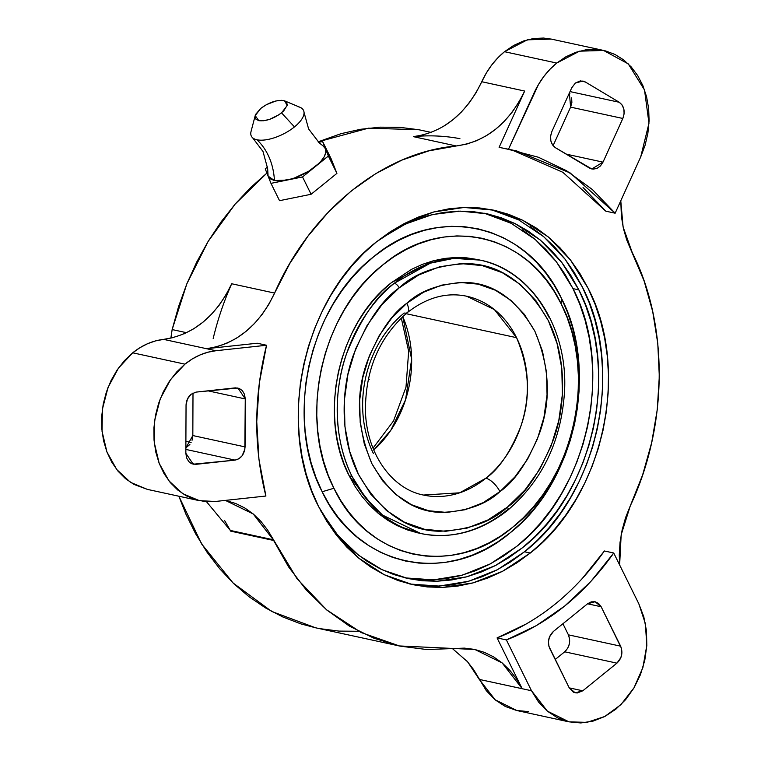 <?xml version="1.0" encoding="UTF-8"?>
<svg xmlns="http://www.w3.org/2000/svg" width="761" height="761" viewBox="0 0 761 761"><rect width="100%" height="100%" fill="white"/><g stroke="black" fill="none" stroke-linecap="round" stroke-linejoin="round"><path stroke-width="1.14" d="M406.821 303.268A14.24 6.059 51 0 1 407.496 312.467A14.24 6.059 -129 0 0 406.821 303.268L423.63 292.186L441.58 285.156L459.986 282.436L478.136 284.138L495.335 290.198L510.916 300.367L524.291 314.274L534.935 331.377L542.45 351.021L546.541 372.443L547.045 394.835L543.953 417.323L537.39 439.04L527.582 459.168L514.931 476.919L499.91 491.616C486.355 504.353 466.94 511.287 441.656 512.419C413.784 512.096 390.488 495.792 371.796 463.506C357.014 428.043 355.473 394.122 367.192 361.741C378.816 332.985 392.029 313.494 406.821 303.268C420.386 290.531 439.801 283.596 465.076 282.464C492.957 282.788 516.243 299.092 534.935 331.377C549.727 366.84 551.259 400.762 539.549 433.142C527.925 461.898 514.712 481.39 499.91 491.616L483.102 502.688L465.152 509.727L446.745 512.448L428.595 510.745L411.406 504.686L395.815 494.507L382.441 480.6L371.796 463.506L364.281 443.863L360.191 422.431L359.687 400.048L362.778 377.561L369.351 355.844L379.149 335.715L391.801 317.965L406.821 303.268M423.42 495.05L459.711 492.805L485.841 478.231A14.24 6.059 51 0 1 499.91 491.616A14.24 6.059 -129 0 0 485.841 478.231A101.736 81.36 -77.7 0 1 423.42 495.05C392.581 489.152 367.03 454.831 365.47 412.12C365.014 370.531 378.997 337.332 407.43 312.524C426.788 297.475 446.507 292.034 466.598 296.21A101.736 81.36 -77.7 0 1 516.567 337.675A101.736 81.36 -77.7 0 1 485.841 478.231C498.816 469.261 510.412 452.167 520.6 426.94C530.883 398.536 529.532 368.781 516.567 337.675L494.403 309.584L466.598 296.21M508.139 509.147L506.626 510.403A139.881 111.867 -77.7 0 1 420.804 533.518L382.574 515.121L365.727 498.122L352.096 476.491C332.652 438.25 334.031 388.291 346.54 353.751C360.562 319.068 376.495 295.563 394.35 283.225A4.918 2.093 51 0 1 399.202 287.848C381.974 299.748 366.602 322.426 353.075 355.891C341.004 389.223 339.672 437.423 358.441 474.322C380.196 511.896 407.297 530.874 439.744 531.245C469.156 529.932 491.758 521.865 507.53 507.035A4.918 2.093 51 0 1 507.768 510.212A4.918 2.093 -129 0 0 507.53 507.035C524.757 495.135 540.129 472.457 553.656 438.992C565.737 405.661 567.059 357.461 548.301 320.562C526.536 282.987 499.435 264.01 466.997 263.639C437.575 264.952 414.983 273.018 399.202 287.848A4.918 2.093 -129 0 0 394.35 283.225A139.881 111.867 -77.7 0 1 480.172 260.119A139.881 111.867 -77.7 0 1 548.871 317.137M297.865 106.645A29.089 12.328 153.7 0 1 303.905 114.312A29.089 12.328 153.7 0 1 294.469 126.916A29.089 12.328 153.7 0 1 256.942 139.777A62.06 49.627 -77.7 0 1 274.436 180.557L286.754 180.148C297.199 177.817 306.759 173.27 315.444 166.497C323.625 159.61 326.973 153.712 325.489 148.785L323.482 146.188M406.032 313.675L516.567 337.675L406.032 313.675M373.756 449.998A101.736 81.36 102.3 0 0 402.721 316.605L411.653 359.278L405.556 399.782L390.821 430.269L373.756 449.998M480.172 260.119L455.439 257.494L433.294 260.785L391.468 282.607C338.122 323.625 317.87 416.267 349.223 475.872L352.096 476.491A139.881 111.867 -77.7 0 1 394.35 283.225L430.279 263.192L453.784 258.35L480.172 260.119C531.207 270.088 567.991 327.886 564.567 390.964C561.466 440.619 542.517 480.372 507.739 510.231C480.419 531.768 451.435 539.53 420.804 533.518A139.881 111.867 -77.7 0 1 352.096 476.491L349.223 475.872L344.191 464.353L340.157 452.177L337.161 439.468L335.23 426.341L334.374 412.919L334.612 399.335L335.943 385.722L338.341 372.215L341.794 358.935L346.274 346.017L351.715 333.575L358.089 321.741L365.328 310.621L373.356 300.329L382.098 290.959L391.468 282.607L411.739 269.242L422.45 264.362L433.39 260.757L444.481 258.455L455.592 257.484L466.626 257.836L477.48 259.53M333.927 488.258C297.703 419.387 321.113 312.343 382.745 264.952C442.598 213.955 528.191 232.733 561.285 304.124L561.323 298.074C526.507 222.973 436.472 203.225 373.508 256.866C308.681 306.712 284.062 419.321 322.16 491.758L333.927 488.258L322.16 491.758L316.053 477.756L311.144 462.964L307.501 447.516L305.151 431.554L304.115 415.249L304.41 398.735L306.017 382.193L308.937 365.775L313.142 349.632L318.574 333.936L325.194 318.811L332.947 304.429L341.737 290.921L351.496 278.412L362.122 267.025L373.508 256.866L385.561 248.038L398.155 240.628L411.159 234.692L424.467 230.317L437.936 227.51L451.444 226.331L464.857 226.768L478.051 228.823L490.893 232.476L503.259 237.698L515.035 244.433L526.108 252.614L536.362 262.174L545.713 272.999L554.056 285.014L561.323 298.074L567.43 312.077L572.339 326.869L575.982 342.317L578.331 358.279L579.368 374.583L579.073 391.097L577.466 407.639L574.545 424.058L570.341 440.2L564.909 455.906L558.289 471.021L550.536 485.404L541.746 498.912L531.987 511.421L521.361 522.817L509.975 532.966L497.922 541.794L485.328 549.214L472.324 555.14L459.016 559.516L445.546 562.322L432.039 563.501L418.626 563.064L405.432 561.009L392.59 557.356L380.224 552.134L368.448 545.399L357.375 537.218L347.121 527.658L337.77 516.833L329.427 504.819L322.16 491.758C356.976 566.859 447.011 586.607 509.975 532.966C574.802 483.121 599.421 370.512 561.323 298.074L561.285 304.124C597.509 372.995 574.108 480.039 512.467 527.43C452.614 578.427 367.03 559.649 333.927 488.258L340.833 500.671L348.766 512.086L357.651 522.388L367.401 531.473L377.932 539.254L389.118 545.656L400.885 550.612L413.09 554.094L425.627 556.044L438.384 556.462L451.225 555.33L464.029 552.676L476.681 548.51L489.047 542.869L501.014 535.82L512.467 527.43L523.302 517.775L533.404 506.95L542.679 495.059L551.04 482.208L558.403 468.538L564.7 454.165L569.865 439.24L573.861 423.896L576.629 408.286L578.16 392.552L578.436 376.866L577.456 361.361L575.221 346.188L571.758 331.501L567.097 317.432L561.285 304.124L554.379 291.71L546.446 280.295L537.561 269.993L527.811 260.909L517.29 253.128L506.094 246.726L494.336 241.77L482.122 238.288L469.585 236.338L456.828 235.92L443.986 237.052L431.183 239.705L418.54 243.872L406.165 249.513L394.198 256.562L382.745 264.952L371.91 274.607L361.808 285.432L352.533 297.323L344.181 310.174L336.819 323.844L330.521 338.217L325.347 353.142L321.361 368.486L318.583 384.096L317.052 399.82L316.776 415.516L317.756 431.021L319.991 446.193L323.454 460.881L328.115 474.95L333.927 488.258M405.08 577.884L433.561 579.863L462.346 575.145L490.36 563.863L516.633 546.455C587.806 491.72 614.812 368.134 572.995 288.619L578.864 289.893C620.681 369.408 593.666 492.995 522.503 547.73L495.516 565.509L466.702 576.838L437.156 581.223L408.01 578.56L382.222 569.789L358.602 555.283L337.941 535.478L320.904 511.078M632.248 252.576C668.9 325.156 668.12 425.684 630.27 505.903L642.607 474.978L651.663 442.702L657.266 409.637L659.311 376.362L657.78 343.458L652.691 311.487L644.129 281.018L626.75 240.019L623.421 228.528L621.404 216.457L620.776 200.799L623.107 227.006L632.248 252.576M225.38 500.396L253.242 513.979L273.237 539.758L230.326 530.436L206.478 501.68M409.837 584.029L439.107 586.084L468.69 581.252L497.504 569.666L524.5 551.773L530.265 553.028L502.555 571.283L472.971 582.916L442.636 587.425L412.709 584.686L384.219 574.707L358.393 557.899L336.248 534.897L318.602 506.579C275.663 424.933 303.411 298.046 376.476 241.855L404.177 223.601L433.76 211.967L464.096 207.458L494.022 210.198L522.512 220.176L548.339 236.975L570.484 259.986L588.129 288.305C631.069 369.951 603.33 496.838 530.265 553.028L524.5 551.773C597.566 495.582 625.314 368.695 582.374 287.049L565.214 259.377L543.754 236.719L518.755 219.929L491.14 209.608M571.635 97.808L571.872 102.507L570.607 107.13L622.831 118.469L603.007 162.131L566.155 154.131L603.007 162.131L591.811 168.99L555.444 147.72C550.536 143.943 549.347 138.55 551.877 131.539L571.711 87.876L575.364 83.035L571.711 87.876L551.877 131.539L550.612 136.152L550.84 140.852L552.543 144.913L555.444 147.72L589.394 168.038L593.066 169.161L596.938 168.438L600.429 165.965L603.007 162.131L622.831 118.469L624.106 113.846L623.868 109.146L622.165 105.085L619.264 102.278L585.314 81.969L580.348 80.875L575.364 83.035L582.907 81.027L585.314 81.969L580.424 80.904L585.314 81.969L619.264 102.278C624.172 106.064 625.361 111.458 622.831 118.469L570.607 107.13L569.38 93.004L569.941 93.746M603.549 50.435L551.316 39.096L527.325 39.838L504.505 51.7L556.738 63.049L579.53 51.177L603.559 50.454L628.272 63.886L644.51 89.96L648.971 123.234L640.705 156.928L615.145 213.204L592.362 189.546L566.574 170.749L538.388 157.242L508.443 149.356L538.531 84.395L543.896 76.404L549.994 69.251L556.738 63.049L565.889 56.79L575.611 52.357L585.656 49.874L595.73 49.389L605.594 50.93L614.964 54.44L623.601 59.843L631.269 66.987L637.766 75.681L642.912 85.689L646.574 96.742L648.657 108.557L649.095 120.818L647.896 133.185L645.071 145.332L640.705 156.928L615.145 213.204L605.813 211.178L615.145 213.204L570.217 172.985L516.662 150.925L499.111 147.33L508.443 149.356L534.003 93.08C539.635 80.847 547.207 70.83 556.738 63.049L504.505 51.7C494.964 59.52 487.382 69.527 481.77 81.731L524.681 91.054C508.805 123.539 486.003 141.85 456.258 145.969L413.356 136.647C443.092 132.528 465.903 114.226 481.77 81.731L524.681 91.054L518.916 102.098L512.077 112.257L504.296 121.341L495.687 129.189L486.422 135.686L476.643 140.699L466.531 144.143L428.9 150.84L401.97 160.076L375.953 173.518L351.297 190.925L328.457 211.977L307.825 236.319L289.77 263.515L274.607 293.08C258.968 325.718 236.271 344.257 206.535 348.7L163.634 339.377C152.619 340.643 142.307 345.123 132.699 352.809L184.933 364.148C194.512 356.471 204.823 351.991 215.867 350.726L206.535 348.7L257.218 343.23L266.54 345.256L259.282 383.278L256.742 421.67L258.968 459.549L265.912 496.029L215.239 501.489L205.175 501.575L195.396 499.635L186.15 495.734L177.684 489.97L170.236 482.503L164.005 473.532L159.144 463.287L155.786 452.053L154.036 440.124L153.922 427.825L155.453 415.477L158.592 403.416L163.244 391.963L169.303 381.413L176.6 372.062L184.933 364.148L192.191 359.011L199.858 355.016L207.801 352.238L215.867 350.726L266.54 345.256L215.867 350.726L163.634 339.377C193.37 334.935 216.057 316.395 231.705 283.758L274.607 293.08L268.918 304.181L262.155 314.398L254.431 323.558L245.879 331.501L236.652 338.093L226.902 343.211L216.809 346.759L206.535 348.7L257.218 343.23L266.54 345.256C253.698 396.881 253.489 447.135 265.912 496.029L215.239 501.489L199.344 500.643L182.735 493.68L168.961 480.876L159.182 463.344L154.274 442.626L154.654 420.472L160.267 398.764L170.692 379.454L184.933 364.148L132.699 352.809L118.45 368.124L108.033 387.435L102.431 409.104L102.041 431.278L106.949 452.005L116.728 469.527L130.511 482.341L147.139 489.294M186.045 405.318C186.217 400.733 187.891 397.052 191.068 394.265L187.406 399.106L186.045 405.318L185.846 453.28L186.588 457.846L188.728 461.556L191.943 463.839L195.739 464.353L235.063 460.11L238.868 458.778L242.112 455.801L244.852 449.294L245.261 398.935L244.519 394.369L242.379 390.659L239.163 388.376L235.358 387.863L196.043 392.105L191.068 394.265L196.043 392.105L237.917 388.005L245.261 398.935L207.924 390.821L245.261 398.935L245.061 446.897C244.433 454.327 241.094 458.731 235.063 460.11L185.865 449.428L235.063 460.11L193.189 464.21L185.846 453.28L186.045 405.318M281.522 112.856C273.38 118.821 265.798 121.418 258.778 120.657L255.201 115.624L260.833 108.366L266.369 104.695L275.739 101.013L281.323 100.328L283.577 100.566L286.593 102.193L287.258 105.104L283.739 110.859L278.906 114.778L269.727 119.306L263.677 120.752L258.778 120.657L255.763 119.03L255.116 117.717L255.686 114.321L260.833 108.366C268.975 102.402 276.557 99.805 283.577 100.566L284.861 100.966L287.125 105.703L281.522 112.856L294.469 126.916L281.522 112.856M255.201 115.624L251.044 131.482A29.089 12.328 -26.3 0 0 256.942 139.777A29.089 12.328 -26.3 0 0 294.469 126.916A29.089 12.328 -26.3 0 0 299.986 107.291L284.861 100.966M252.614 137.77L262.992 151.468L267.634 168.561L268.1 176.105L274.436 180.557A62.06 49.627 102.3 0 0 256.942 139.777A29.089 12.328 153.7 0 1 251.644 136.657M267.796 172.386L268.1 176.105L270.973 183.353L279.534 200.676L311.097 194.274L279.534 200.676L270.973 183.353L286.754 180.148L270.973 183.353L268.1 176.105L270.364 178.883L274.436 180.557L280.019 180.985L302.536 176.952L311.097 194.274L336.914 173.365L311.097 194.274L302.536 176.952L315.444 166.497L302.536 176.952L286.754 180.148L294.174 178.112L309.023 171.044L328.352 156.043L336.914 173.365L331.178 158.859L336.914 173.365L325.489 148.785L328.352 156.043L315.444 166.497L320.6 161.665L324.129 156.899L325.794 152.504L325.489 148.785L322.616 141.536L331.178 158.859L322.616 141.536L318.631 142.345L322.616 141.536L325.489 148.785L322.997 145.855M268.1 176.105L265.228 168.847L267.511 167.001L265.228 168.847L268.1 176.105M224.704 520.705L230.326 530.436L273.237 539.758L288.505 566.774L306.35 590.098L326.792 610.008L349.48 626.16L374.012 638.26L399.944 646.108L426.816 649.542L454.165 648.515L474.893 649.494L502.184 662.945L522.189 688.724L531.511 690.75L547.378 711.135L568.99 721.856L586.988 722.36L604.795 716.472L620.966 704.619L633.999 687.811L642.893 667.578L646.793 645.528L645.385 623.697L638.84 603.825L613.727 553.009L638.84 603.825L643.787 616.752L646.479 630.85L646.812 645.575L644.776 660.367L640.448 674.655L633.999 687.896L625.675 699.578L615.801 709.242L604.738 716.539L592.933 721.162L580.824 722.95L568.886 721.828L557.566 717.851L547.311 711.155L538.512 702.003L531.511 690.75L506.398 639.934L536.429 625.58L564.767 605.984L590.726 581.613L613.727 553.009C584.21 594.655 548.434 623.63 506.398 639.934L531.511 690.75L522.189 688.724L497.066 637.908L506.398 639.934L497.066 637.908C539.073 621.547 574.85 592.572 604.396 550.983L613.727 553.009L604.396 550.983L581.404 579.587M569.628 639.183L568.4 634.836L562.921 623.744L568.4 634.836L620.634 646.175L601.152 606.755L598.603 603.463L595.131 601.751L591.259 601.856L587.578 603.777L553.428 631.43L549.461 636.995L548.434 641.685L548.928 646.327L569.199 687.83L573.394 692.187L577.142 693.014L582.774 690.807L616.924 663.145L620.89 657.58L621.918 652.9L621.433 648.258L601.152 606.755L587.549 603.796L601.152 606.755L595.112 601.742L587.578 603.777L553.428 631.43C548.481 636.272 547.245 641.932 549.718 648.401L569.199 687.83L575.24 692.833L582.774 690.807L616.924 663.145L564.691 651.806L555.197 659.492L564.691 651.806C569.637 646.964 570.874 641.304 568.4 634.836L620.634 646.175C623.107 652.653 621.87 658.303 616.924 663.145L564.691 651.806L567.62 648.372L569.361 643.939M190.84 463.287L195.739 464.353L190.84 463.287M189.879 444.453L185.865 447.868L192.828 435.558L192.999 393.018L192.828 435.558L245.061 446.897L192.828 435.558L192.048 440.286M583.04 187.52L605.813 211.178L562.836 172.29L511.83 149.946M499.111 147.33L524.681 91.054L499.111 147.33M569.218 687.858L582.774 690.807L569.218 687.858M225.427 500.396L235.72 503.497L244.842 508.015L253.289 514.008L260.928 521.39L267.615 530.017L297.009 578.702L326.574 609.799L361.18 632.543L399.401 645.946L454.165 648.515L464.429 648.125L474.522 649.399L484.262 652.31L493.489 656.8L502.032 662.812L509.756 670.222L516.51 678.907L522.189 688.724L479.278 679.411L495.164 699.787L516.757 710.508L568.981 721.856M570.018 91.586L619.264 102.278L570.018 91.586M570.607 107.13L553.104 145.655L570.607 107.13M527.107 623.554L497.066 637.908L522.189 688.724L479.278 679.411L467.644 661.832L452.557 648.705M231.696 283.777L226.017 294.859L219.254 305.085L211.529 314.245L202.978 322.188L193.741 328.771L184 333.889M173.898 337.446L155.567 340.89L147.624 343.677L139.967 347.672L132.699 352.809L124.366 360.724L117.07 370.074L111.011 380.624L106.359 392.067L103.22 404.129L101.689 416.486L101.803 428.785L103.563 440.714L106.911 451.948L111.772 462.184L118.012 471.164L125.46 478.631L133.917 484.396L147.425 489.39M230.326 530.436L230.669 531.14L230.326 530.436M273.58 540.453L230.669 531.14L273.58 540.453M619.625 564.957L619.273 554.94L620.044 542.346L622.165 529.827L625.59 517.604L630.27 505.903L621.166 534.831L619.635 564.966M588.129 288.305L595.026 304.077L600.543 320.752L604.653 338.16L607.297 356.148L608.467 374.526L608.144 393.133L606.327 411.777L603.035 430.279L598.298 448.476L592.172 466.17L584.714 483.206L575.982 499.416L566.07 514.645L555.073 528.743L543.097 541.585L530.265 553.028L516.681 562.978L502.498 571.33L487.83 578.008L472.838 582.955L457.656 586.103L442.436 587.444L427.311 586.95L412.443 584.629L397.974 580.51L384.039 574.631L370.759 567.04L358.288 557.813L346.731 547.045L336.191 534.84L326.783 521.304L318.602 506.579L311.715 490.807L306.188 474.132L302.079 456.714L299.434 438.736L298.264 420.348L298.597 401.751L300.414 383.106L303.696 364.595L308.433 346.407L314.559 328.714L322.027 311.677L330.75 295.468L340.662 280.238L351.658 266.141L363.634 253.299L376.476 241.855L390.051 231.905L404.243 223.553L418.902 216.875L433.894 211.929L449.076 208.78L464.305 207.439L479.42 207.934L494.289 210.255L508.757 214.374L522.702 220.252L535.972 227.843L548.453 237.071L560.01 247.839L570.541 260.043L579.949 273.58L588.129 288.305M466.845 660.909L473.608 669.594L486.289 690.665L495.088 699.806L505.333 706.503L516.652 710.489L528.591 711.611M551.554 39.144L543.506 38.05L533.423 38.535L523.387 41.018L513.656 45.451L504.505 51.7L497.761 57.903L491.663 65.056L486.298 73.056L476.015 92.785L469.176 102.935L461.394 112.019L452.785 119.877L443.52 126.364M423.63 134.83L413.366 136.647C429.109 135.135 444.633 135.8 459.92 138.664M436.671 586.189L451.891 584.857L467.073 581.699L482.074 576.762L496.733 570.075L510.926 561.723L524.5 551.773L537.342 540.329L549.318 527.497L560.315 513.399L570.217 498.17L578.95 481.96L586.417 464.923L592.543 447.221L597.271 429.033L600.562 410.521L602.379 391.886L602.712 373.28L601.542 354.902L598.888 336.914L594.788 319.496L589.261 302.821L582.374 287.049L574.184 272.324L564.786 258.797L554.246 246.583L542.688 235.815L530.208 226.597M380.024 239.049L399.763 226.826L414.041 220.319L428.643 215.515L443.435 212.443L458.255 211.139L472.981 211.615L487.459 213.87L501.556 217.884L515.14 223.62L528.058 231.011L540.215 239.991L551.468 250.483L561.732 262.374L570.893 275.549L578.864 289.893L585.57 305.256L590.955 321.494L594.95 338.455L597.537 355.977L598.669 373.879L598.355 391.991L596.586 410.15L593.38 428.177L588.767 445.889L582.802 463.135L575.535 479.725L567.031 495.516L557.375 510.346L546.664 524.072L535.002 536.581L522.503 547.73L509.271 557.413L495.459 565.556L481.171 572.053L466.569 576.867L451.787 579.939L436.957 581.242L422.231 580.767L407.753 578.503L393.656 574.498L380.081 568.762L367.154 561.371L354.997 552.391L343.744 541.899L333.48 530.008L320.952 511.164M213.185 338.483C217.713 319.563 223.886 301.327 231.705 283.758L274.607 293.08C310.517 210.816 382.812 152.276 456.258 145.969L413.356 136.647M266.902 173.061L235.082 204.176L208.057 241.541L186.835 283.853L172.148 329.57L186.55 332.7L172.148 329.57L170.873 338.179M418.883 129.751L368.448 128.171L318.088 141.831L341.09 133.66L360.6 129.284L380.177 127.163L399.668 127.315L418.883 129.751L431.145 132.404M191.106 442.493L185.893 441.361L191.106 442.493M315.644 627.796L301.042 623.934L282.902 617.009L265.541 607.934L249.123 596.795L233.789 583.687L219.682 568.724L206.925 552.058L195.644 533.822L185.931 514.189L178.864 496.22L201.598 543.925L233.104 583.012L271.725 611.463L315.454 627.749M379.958 239.106L405.584 223.962L432.6 214.516L460.11 211.111L487.211 213.822L514.95 223.544L540.11 239.905L561.685 262.326L578.864 289.893L572.995 288.619L556.31 261.689L535.44 239.639L511.126 223.296L484.272 213.223M319.81 628.643L339.016 631.097L358.498 631.278M267.358 172.69L250.826 187.387L235.368 203.815L221.128 221.832L208.219 241.266L196.776 261.955L186.892 283.701L178.654 306.303L172.148 329.57L170.854 338.188M431.087 579.968L445.917 578.664L460.7 575.592L475.311 570.788L489.589 564.282L503.411 556.139L516.633 546.455L529.142 535.306L540.805 522.797L551.516 509.071L561.161 494.241L569.666 478.45L576.933 461.86L582.907 444.624L587.511 426.902L590.717 408.876L592.486 390.716L592.8 372.605L591.668 354.702L589.09 337.18L585.085 320.219L579.711 303.981L572.995 288.619L565.023 274.274L555.863 261.099L545.608 249.208L534.346 238.716L522.198 229.736M417.732 532.852L407.164 529.837L396.995 525.547L387.301 520.001L378.188 513.275L369.751 505.409L362.065 496.495L355.197 486.621L349.223 475.872L378.274 513.333L397.128 525.604L420.804 533.518M506.626 510.403A4.918 2.093 -129 0 0 507.768 510.212M507.53 507.035L525.014 489.932L539.739 469.271L551.145 445.851L558.793 420.576L562.389 394.407L561.799 368.353L557.042 343.42L548.301 320.562L535.906 300.662L520.343 284.471L502.203 272.628L482.189 265.579L461.071 263.601L439.649 266.769L418.759 274.949L399.202 287.848L381.727 304.952L366.992 325.613L355.587 349.023L347.939 374.307L344.343 400.476L344.933 426.531L349.699 451.463L358.441 474.322L370.826 494.222L386.388 510.412L404.529 522.255L424.543 529.295L445.661 531.283L467.083 528.115L487.972 519.934L507.53 507.035M373.461 453.575A101.736 81.36 -77.7 0 1 404.186 313.018A14.24 6.059 -129 0 0 407.496 312.467M368.295 378.968L369.427 379.216M323.159 145.96L319.363 143.001L308.605 128.923L304.029 112.362M199.363 500.671L147.13 489.333M399.401 645.984L315.454 627.758M401.285 317.955L408.667 351.278L405.994 387.159L393.542 420.909L373.004 448.172"/></g></svg>
